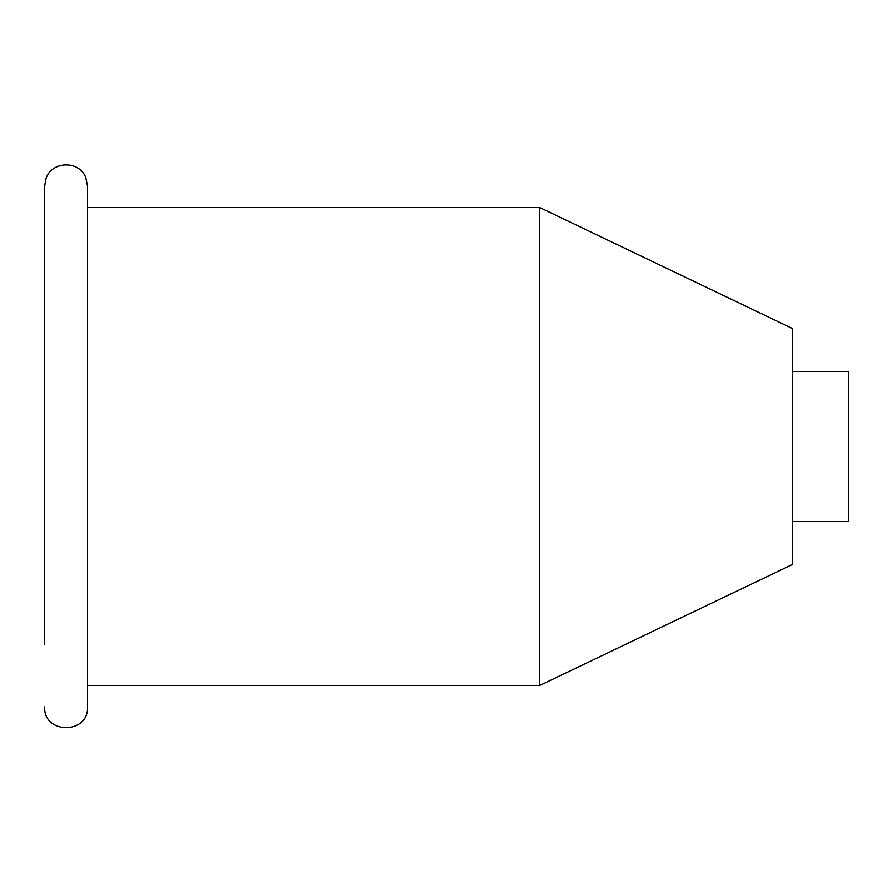 <?xml version="1.0" encoding="UTF-8"?>
<svg xmlns="http://www.w3.org/2000/svg" width="893" height="893" viewBox="0 0 893 893"><rect width="100%" height="100%" fill="white"/><g stroke="black" fill="none" stroke-linecap="round" stroke-linejoin="round"><path stroke-width="1.34" d="M44.65 706.899C43.322 734.537 88.842 734.548 87.514 706.899L87.514 186.101L85.784 177.674C79.377 160.104 51.392 160.863 45.945 178.756L44.65 186.101L44.65 644.746M539.729 685.467L539.729 207.533L792.627 328.624L792.627 564.376L539.729 685.467L87.514 685.467L87.514 446.5M792.627 371.488L848.35 371.488L848.35 521.512L792.627 521.512M539.729 207.533L87.514 207.533"/></g></svg>
